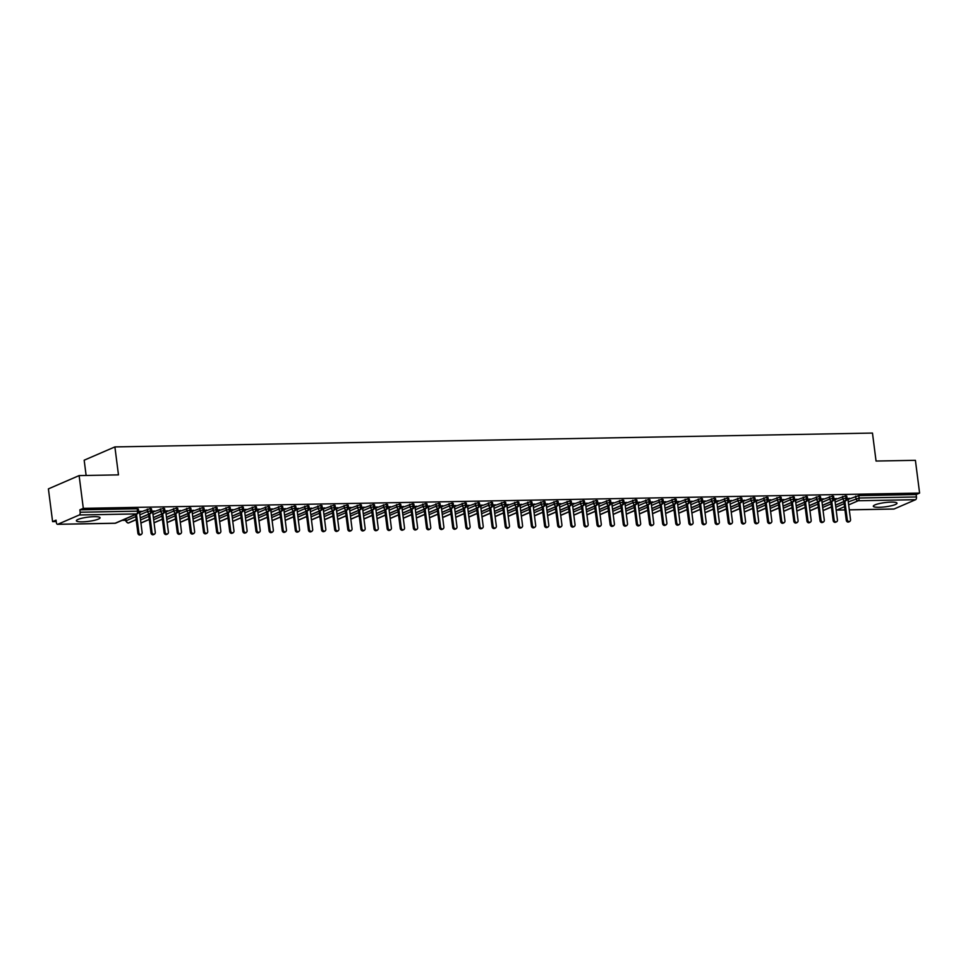 <?xml version="1.0" encoding="UTF-8"?>
<svg xmlns="http://www.w3.org/2000/svg" width="968" height="968" viewBox="0 0 968 968"><rect width="100%" height="100%" fill="white"/><g stroke="black" fill="none" stroke-linecap="round" stroke-linejoin="round"><path stroke-width="1.45" d="M94.211 516.67A11.955 2.13 -7.3 0 1 100.079 517.747A11.955 2.13 -7.3 0 1 94.235 520.361A11.955 2.13 -7.3 0 1 82.232 521.849A11.955 2.13 -7.3 0 1 76.375 520.784A11.955 2.13 -7.3 0 1 82.207 518.158A11.955 2.13 -7.3 0 1 94.211 516.67M891.153 502.114A11.955 2.13 -7.3 0 1 897.009 503.191A11.955 2.13 -7.3 0 1 891.177 505.804A11.955 2.13 -7.3 0 1 879.174 507.305A11.955 2.13 -7.3 0 1 873.305 506.228A11.955 2.13 -7.3 0 1 879.15 503.614A11.955 2.13 -7.3 0 1 891.153 502.114M52.599 521.631L56.047 520.131L56.362 522.526A2.299 1.186 -91 0 0 57.548 524.329A2.299 1.186 -91 0 0 57.802 524.269L79.303 514.976A2.299 1.186 -91 0 0 80.162 512.229L79.86 509.834L83.308 508.345L79.122 475.591L48.4 488.876L52.599 521.631L56.229 521.558M122.089 520.361L125.683 520.288M135.218 520.119L136.21 520.106M148.334 519.876L149.326 519.864M161.45 519.635L162.455 519.622M174.567 519.405L175.571 519.38M187.683 519.163L188.687 519.138M200.799 518.921L201.804 518.909M213.928 518.679L214.92 518.666M227.044 518.437L228.037 518.424M240.161 518.207L241.153 518.183M253.277 517.965L254.281 517.941M266.394 517.723L267.398 517.711M279.51 517.481L280.514 517.469M292.626 517.239L293.631 517.227M305.755 517.009L306.747 516.985M318.871 516.767L319.864 516.743M331.988 516.525L332.992 516.513M345.104 516.283L346.108 516.271M358.221 516.053L359.225 516.029M371.337 515.811L372.341 515.787M384.465 515.569L385.458 515.545M397.582 515.327L398.574 515.315M410.698 515.085L411.69 515.073M423.815 514.855L424.819 514.831M436.931 514.613L437.935 514.589M450.047 514.371L451.052 514.347M463.164 514.129L464.168 514.117M476.292 513.887L477.284 513.875M489.409 513.657L490.401 513.633M502.525 513.415L503.529 513.391M515.641 513.173L516.646 513.149M528.758 512.931L529.762 512.919M541.874 512.689L542.879 512.677M554.991 512.459L555.995 512.435M568.119 512.217L569.111 512.193M581.236 511.975L582.228 511.951M594.352 511.733L595.356 511.721M607.468 511.491L608.473 511.479M620.585 511.261L621.589 511.237M633.701 511.019L634.705 510.995M646.83 510.777L647.822 510.765M659.946 510.535L660.938 510.523M673.062 510.293L674.067 510.281M686.179 510.063L687.183 510.039M699.295 509.821L700.3 509.797M712.412 509.579L713.416 509.567M725.528 509.337L726.532 509.325M738.657 509.095L739.649 509.083M751.773 508.865L752.765 508.841M764.889 508.624L765.894 508.599M778.006 508.381L779.01 508.369M791.122 508.139L792.126 508.127M804.239 507.897L805.243 507.885M817.367 507.668L818.359 507.643M830.484 507.426L831.476 507.401M86.128 475.457L84.168 460.199L114.889 446.913L872.47 433.071L876.052 461.034L915.401 460.32L919.6 493.075L916.139 494.563L858.785 495.616L859.088 498.012L916.454 496.959L916.139 494.563M916.454 496.959A2.299 1.186 89 0 1 915.583 499.706L894.081 508.999A2.299 1.186 89 0 1 893.839 509.059A2.299 1.186 89 0 1 893.597 509.011M83.308 508.345L919.6 493.075M79.122 475.591L118.471 474.877L114.889 446.913M849.263 498.52L847.024 498.326M848.839 499.101L858.785 495.616M79.86 509.834L137.214 508.793L138.339 508.999L138.654 511.382L137.517 511.177L137.214 508.793M140.457 512.036L150.33 508.551L151.468 508.757L151.77 511.152L150.645 510.947L150.33 508.551M140.88 511.455L138.63 511.261M153.573 511.794L163.447 508.309L164.584 508.515L164.887 510.91L163.761 510.705L163.447 508.309M153.997 511.213L151.746 511.019M166.69 511.552L176.575 508.067L177.701 508.273L178.003 510.668L176.878 510.463L176.575 508.067M167.125 510.971L164.875 510.777M179.806 511.31L189.692 507.825L190.817 508.043L191.119 510.426L189.994 510.221L189.692 507.825M180.242 510.741L177.991 510.547M192.934 511.08L202.808 507.595L203.933 507.801L204.236 510.184L203.111 509.979L202.808 507.595M193.358 510.499L191.107 510.305M206.051 510.838L215.924 507.353L217.05 507.559L217.364 509.954L216.227 509.749L215.924 507.353M206.474 510.257L204.224 510.063M219.167 510.596L229.041 507.111L230.166 507.317L230.481 509.712L229.356 509.507L229.041 507.111M219.591 510.015L217.34 509.821M232.284 510.354L242.157 506.869L243.295 507.075L243.597 509.471L242.472 509.265L242.157 506.869M232.707 509.773L230.457 509.579M245.4 510.112L255.286 506.639L256.411 506.845L256.714 509.228L255.588 509.023L255.286 506.639M245.824 509.543L243.585 509.349M258.517 509.882L268.402 506.397L269.527 506.603L269.83 508.986L268.705 508.781L268.402 506.397M258.952 509.301L256.702 509.107M271.633 509.64L281.519 506.155L282.644 506.361L282.946 508.757L281.821 508.551L281.519 506.155M272.068 509.059L269.818 508.865M284.761 509.398L294.635 505.913L295.76 506.119L296.075 508.515L294.938 508.309L294.635 505.913M285.185 508.817L282.934 508.624M297.878 509.156L307.751 505.671L308.877 505.877L309.191 508.273L308.054 508.067L307.751 505.671M298.301 508.575L296.051 508.381M310.994 508.926L320.868 505.441L321.993 505.647L322.308 508.031L321.182 507.825L320.868 505.441M311.418 508.345L309.167 508.152M324.111 508.684L333.984 505.199L335.122 505.405L335.424 507.801L334.299 507.583L333.984 505.199M324.534 508.103L322.284 507.91M337.227 508.442L347.113 504.957L348.238 505.163L348.541 507.559L347.415 507.353L347.113 504.957M337.651 507.861L335.412 507.668M350.343 508.2L360.229 504.715L361.354 504.921L361.657 507.317L360.532 507.111L360.229 504.715M350.779 507.619L348.528 507.426M363.472 507.958L373.346 504.473L374.471 504.679L374.773 507.075L373.648 506.869L373.346 504.473M363.895 507.389L361.645 507.184M376.588 507.728L386.462 504.243L387.587 504.449L387.902 506.833L386.764 506.627L386.462 504.243M377.012 507.147L374.761 506.954M389.705 507.486L399.578 504.001L400.704 504.207L401.018 506.603L399.893 506.385L399.578 504.001M390.128 506.905L387.878 506.712M402.821 507.244L412.695 503.759L413.832 503.965L414.135 506.361L413.009 506.155L412.695 503.759M403.245 506.663L400.994 506.47M415.938 507.002L425.823 503.517L426.949 503.723L427.251 506.119L426.126 505.913L425.823 503.517M416.361 506.421L414.123 506.228M429.054 506.76L438.94 503.275L440.065 503.481L440.367 505.877L439.242 505.671L438.94 503.275M429.489 506.191L427.239 505.986M442.17 506.53L452.056 503.045L453.181 503.251L453.484 505.635L452.358 505.429L452.056 503.045M442.606 505.949L440.355 505.756M455.299 506.288L465.172 502.803L466.298 503.009L466.6 505.405L465.475 505.199L465.172 502.803M455.722 505.707L453.472 505.514M468.415 506.046L478.289 502.561L479.414 502.767L479.729 505.163L478.591 504.957L478.289 502.561M468.839 505.465L466.588 505.272M481.532 505.804L491.405 502.319L492.531 502.525L492.845 504.921L491.72 504.715L491.405 502.319M481.955 505.223L479.704 505.03M494.648 505.562L504.522 502.077L505.659 502.283L505.961 504.679L504.836 504.473L504.522 502.077M495.071 504.994L492.821 504.788M507.764 505.332L517.65 501.847L518.775 502.053L519.078 504.437L517.953 504.231L517.65 501.847M508.188 504.751L505.949 504.558M520.881 505.09L530.766 501.606L531.892 501.811L532.194 504.207L531.069 504.001L530.766 501.606M521.316 504.509L519.066 504.316M534.009 504.848L543.883 501.363L545.008 501.569L545.311 503.965L544.185 503.759L543.883 501.363M534.433 504.267L532.182 504.074M547.126 504.606L556.999 501.121L558.125 501.327L558.439 503.723L557.302 503.517L556.999 501.121M547.549 504.026L545.299 503.832M560.242 504.364L570.116 500.879L571.241 501.085L571.556 503.481L570.43 503.275L570.116 500.879M560.666 503.796L558.415 503.59M573.359 504.134L583.232 500.65L584.37 500.855L584.672 503.239L583.547 503.033L583.232 500.65M573.782 503.554L571.531 503.36M586.475 503.892L596.349 500.408L597.486 500.613L597.788 503.009L596.663 502.803L596.349 500.408M586.898 503.312L584.66 503.118M599.591 503.65L609.477 500.166L610.602 500.371L610.905 502.767L609.779 502.561L609.477 500.166M600.027 503.07L597.776 502.876M612.708 503.408L622.593 499.924L623.719 500.129L624.021 502.525L622.896 502.319L622.593 499.924M613.143 502.828L610.893 502.634M625.836 503.166L635.71 499.682L636.835 499.887L637.138 502.283L636.012 502.077L635.71 499.682M626.26 502.598L624.009 502.392M638.953 502.936L648.826 499.452L649.952 499.657L650.266 502.041L649.129 501.835L648.826 499.452M639.376 502.356L637.125 502.162M652.069 502.694L661.943 499.21L663.068 499.415L663.382 501.811L662.257 501.606L661.943 499.21M652.492 502.114L650.242 501.92M665.185 502.452L675.059 498.968L676.196 499.173L676.499 501.569L675.374 501.363L675.059 498.968M665.609 501.872L663.358 501.678M678.302 502.211L688.188 498.726L689.313 498.931L689.615 501.327L688.49 501.121L688.188 498.726M678.725 501.63L676.487 501.436M691.418 501.969L701.304 498.484L702.429 498.689L702.732 501.085L701.606 500.879L701.304 498.484M691.854 501.4L689.603 501.206M704.547 501.739L714.42 498.254L715.546 498.459L715.848 500.843L714.723 500.637L714.42 498.254M704.97 501.158L702.72 500.964M717.663 501.497L727.537 498.012L728.662 498.217L728.977 500.613L727.839 500.408L727.537 498.012M718.087 500.916L715.836 500.722M730.779 501.255L740.653 497.77L741.778 497.976L742.093 500.371L740.956 500.166L740.653 497.77M731.203 500.674L728.952 500.48M743.896 501.013L753.769 497.528L754.907 497.733L755.209 500.129L754.084 499.924L753.769 497.528M744.319 500.432L742.069 500.238M757.012 500.771L766.886 497.286L768.023 497.504L768.326 499.887L767.2 499.682L766.886 497.286M757.436 500.202L755.185 500.008M770.129 500.541L780.014 497.056L781.14 497.262L781.442 499.645L780.317 499.44L780.014 497.056M770.564 499.96L768.314 499.766M783.245 500.299L793.131 496.814L794.256 497.02L794.559 499.415L793.433 499.21L793.131 496.814M783.681 499.718L781.43 499.524M796.374 500.057L806.247 496.572L807.372 496.778L807.675 499.173L806.55 498.968L806.247 496.572M796.797 499.476L794.546 499.282M809.49 499.815L819.364 496.33L820.489 496.536L820.803 498.931L819.666 498.726L819.364 496.33M809.913 499.234L807.663 499.04M822.606 499.573L832.48 496.088L833.605 496.306L833.92 498.689L832.795 498.484L832.48 496.088M823.03 499.004L820.779 498.81M835.723 499.343L845.596 495.858L846.734 496.064L847.036 498.447L845.911 498.242L845.596 495.858M836.146 498.762L833.896 498.568M835.529 505.102L845.04 500.988A2.299 1.186 -91 0 0 845.911 498.242L842.85 498.774L842.547 496.39M823.042 510.33L823.272 510.342A2.299 1.186 -91 0 0 823.296 510.342A2.299 1.186 -91 0 0 823.538 510.293L831.415 506.881M822.413 505.344L831.923 501.23A2.299 1.186 -91 0 0 832.795 498.484L829.733 499.016L829.431 496.632M809.926 510.572L810.155 510.584A2.299 1.186 -91 0 0 810.18 510.584A2.299 1.186 -91 0 0 810.422 510.523L818.299 507.123M809.284 505.586L818.807 501.472A2.299 1.186 -91 0 0 819.666 498.726L816.617 499.258L816.314 496.862M796.809 510.801L797.039 510.826A2.299 1.186 -91 0 0 797.063 510.826A2.299 1.186 -91 0 0 797.305 510.765L805.182 507.365M796.168 505.828L805.691 501.702A2.299 1.186 -91 0 0 806.55 498.968L803.5 499.5L803.198 497.104M783.693 511.043L783.923 511.068A2.299 1.186 -91 0 0 783.947 511.068A2.299 1.186 -91 0 0 784.189 511.007L792.054 507.607M783.051 506.058L792.574 501.944A2.299 1.186 -91 0 0 793.433 499.21L790.384 499.742L790.07 497.346M770.576 511.286L770.794 511.298A2.299 1.186 -91 0 0 770.818 511.298A2.299 1.186 -91 0 0 771.072 511.249L778.938 507.837M769.935 506.3L779.458 502.186A2.299 1.186 -91 0 0 780.317 499.44L777.268 499.972L776.953 497.588M757.46 511.527L757.678 511.54A2.299 1.186 -91 0 0 757.702 511.54A2.299 1.186 -91 0 0 757.956 511.491L765.821 508.079M756.819 506.542L766.329 502.428A2.299 1.186 -91 0 0 767.2 499.682L764.139 500.214L763.837 497.83M744.332 511.769L744.561 511.782A2.299 1.186 -91 0 0 744.586 511.782A2.299 1.186 -91 0 0 744.828 511.721L752.705 508.321M743.702 506.784L753.213 502.67A2.299 1.186 -91 0 0 754.084 499.924L751.023 500.456L750.72 498.06M731.215 511.999L731.445 512.024A2.299 1.186 -91 0 0 731.469 512.024A2.299 1.186 -91 0 0 731.711 511.963L739.588 508.563M730.586 507.026L740.096 502.9A2.299 1.186 -91 0 0 740.956 500.166L737.906 500.698L737.604 498.302M718.099 512.241L718.329 512.254A2.299 1.186 -91 0 0 718.353 512.266A2.299 1.186 -91 0 0 718.595 512.205L726.472 508.805M717.457 507.256L726.98 503.142A2.299 1.186 -91 0 0 727.839 500.408L724.79 500.94L724.487 498.544M704.982 512.483L705.212 512.495A2.299 1.186 -91 0 0 705.236 512.495A2.299 1.186 -91 0 0 705.478 512.447L713.343 509.035M704.341 507.498L713.864 503.384A2.299 1.186 -91 0 0 714.723 500.637L711.674 501.17L711.371 498.786M691.866 512.725L692.084 512.737A2.299 1.186 -91 0 0 692.108 512.737A2.299 1.186 -91 0 0 692.362 512.689L700.227 509.277M691.225 507.74L700.747 503.626A2.299 1.186 -91 0 0 701.606 500.879L698.557 501.412L698.243 499.016M678.75 512.967L678.967 512.979A2.299 1.186 -91 0 0 678.991 512.979A2.299 1.186 -91 0 0 679.246 512.919L687.111 509.519M678.108 507.982L687.619 503.868A2.299 1.186 -91 0 0 688.49 501.121L685.441 501.654L685.126 499.258M665.633 513.197L665.851 513.221A2.299 1.186 -91 0 0 665.875 513.221A2.299 1.186 -91 0 0 666.117 513.161L673.994 509.761M664.992 508.224L674.502 504.098A2.299 1.186 -91 0 0 675.374 501.363L672.312 501.896L672.01 499.5M652.505 513.439L652.735 513.451A2.299 1.186 -91 0 0 652.759 513.451A2.299 1.186 -91 0 0 653.001 513.403L660.878 510.003M651.875 508.454L661.386 504.34A2.299 1.186 -91 0 0 662.257 501.606L659.196 502.138L658.893 499.742M639.388 513.681L639.618 513.693A2.299 1.186 -91 0 0 639.642 513.693A2.299 1.186 -91 0 0 639.884 513.645L647.761 510.233M638.747 508.696L648.27 504.582A2.299 1.186 -91 0 0 649.129 501.835L646.08 502.368L645.777 499.984M626.272 513.923L626.502 513.935A2.299 1.186 -91 0 0 626.526 513.935A2.299 1.186 -91 0 0 626.768 513.887L634.645 510.475M625.63 508.938L635.153 504.824A2.299 1.186 -91 0 0 636.012 502.077L632.963 502.61L632.661 500.214M613.155 514.165L613.385 514.177A2.299 1.186 -91 0 0 613.409 514.177A2.299 1.186 -91 0 0 613.651 514.117L621.516 510.717M612.514 509.18L622.037 505.066A2.299 1.186 -91 0 0 622.896 502.319L619.847 502.852L619.532 500.456M600.039 514.395L600.257 514.419A2.299 1.186 -91 0 0 600.281 514.419A2.299 1.186 -91 0 0 600.535 514.359L608.4 510.959M599.398 509.422L608.92 505.296A2.299 1.186 -91 0 0 609.779 502.561L606.73 503.094L606.416 500.698M586.923 514.637L587.14 514.649A2.299 1.186 -91 0 0 587.165 514.649A2.299 1.186 -91 0 0 587.419 514.601L595.284 511.201M586.281 509.652L595.792 505.538A2.299 1.186 -91 0 0 596.663 502.803L593.602 503.336L593.299 500.94M573.794 514.879L574.024 514.891A2.299 1.186 -91 0 0 574.048 514.891A2.299 1.186 -91 0 0 574.29 514.843L582.167 511.431M573.165 509.894L582.675 505.78A2.299 1.186 -91 0 0 583.547 503.033L580.485 503.566L580.183 501.182M560.678 515.121L560.908 515.133A2.299 1.186 -91 0 0 560.932 515.133A2.299 1.186 -91 0 0 561.174 515.085L569.051 511.673M560.048 510.136L569.559 506.022A2.299 1.186 -91 0 0 570.43 503.275L567.369 503.808L567.066 501.412M547.561 515.363L547.791 515.375A2.299 1.186 -91 0 0 547.815 515.375A2.299 1.186 -91 0 0 548.057 515.315L555.934 511.915M546.92 510.378L556.443 506.264A2.299 1.186 -91 0 0 557.302 503.517L554.253 504.05L553.95 501.654M534.445 515.593L534.675 515.617A2.299 1.186 -91 0 0 534.699 515.617A2.299 1.186 -91 0 0 534.941 515.557L542.806 512.157M533.804 510.62L543.326 506.494A2.299 1.186 -91 0 0 544.185 503.759L541.136 504.292L540.834 501.896M521.328 515.835L521.558 515.847A2.299 1.186 -91 0 0 521.571 515.847A2.299 1.186 -91 0 0 521.825 515.799L529.69 512.399M520.687 510.85L530.21 506.736A2.299 1.186 -91 0 0 531.069 504.001L528.02 504.534L527.705 502.138M508.212 516.077L508.43 516.089A2.299 1.186 -91 0 0 508.454 516.089A2.299 1.186 -91 0 0 508.708 516.041L516.573 512.629M507.571 511.092L517.081 506.978A2.299 1.186 -91 0 0 517.953 504.231L514.903 504.764L514.589 502.38M495.096 516.319L495.314 516.331A2.299 1.186 -91 0 0 495.338 516.331A2.299 1.186 -91 0 0 495.58 516.283L503.457 512.871M494.454 511.334L503.965 507.22A2.299 1.186 -91 0 0 504.836 504.473L501.775 505.006L501.472 502.61M481.967 516.561L482.197 516.573A2.299 1.186 -91 0 0 482.221 516.573A2.299 1.186 -91 0 0 482.463 516.513L490.34 513.113M481.338 511.576L490.849 507.45A2.299 1.186 -91 0 0 491.72 504.715L488.659 505.248L488.356 502.852M468.851 516.791L469.081 516.815A2.299 1.186 -91 0 0 469.105 516.815A2.299 1.186 -91 0 0 469.347 516.755L477.224 513.355M468.209 511.806L477.732 507.692A2.299 1.186 -91 0 0 478.591 504.957L475.542 505.49L475.24 503.094M455.734 517.033L455.964 517.045A2.299 1.186 -91 0 0 455.988 517.045A2.299 1.186 -91 0 0 456.231 516.997L464.108 513.597M455.093 512.048L464.616 507.934A2.299 1.186 -91 0 0 465.475 505.199L462.426 505.732L462.123 503.336M442.618 517.275L442.848 517.287A2.299 1.186 -91 0 0 442.872 517.287A2.299 1.186 -91 0 0 443.114 517.239L450.979 513.827M441.977 512.29L451.499 508.176A2.299 1.186 -91 0 0 452.358 505.429L449.309 505.961L448.995 503.578M429.502 517.517L429.719 517.529A2.299 1.186 -91 0 0 429.744 517.529A2.299 1.186 -91 0 0 429.998 517.469L437.863 514.068M428.86 512.532L438.383 508.418A2.299 1.186 -91 0 0 439.242 505.671L436.193 506.204L435.878 503.808M416.385 517.747L416.603 517.771A2.299 1.186 -91 0 0 416.627 517.771A2.299 1.186 -91 0 0 416.881 517.711L424.746 514.311M415.744 512.774L425.254 508.648A2.299 1.186 -91 0 0 426.126 505.913L423.076 506.445L422.762 504.05M403.257 517.989L403.487 518.013A2.299 1.186 -91 0 0 403.511 518.013A2.299 1.186 -91 0 0 403.753 517.953L411.63 514.553M402.627 513.004L412.138 508.89A2.299 1.186 -91 0 0 413.009 506.155L409.948 506.688L409.646 504.292M390.14 518.231L390.37 518.243A2.299 1.186 -91 0 0 390.394 518.243A2.299 1.186 -91 0 0 390.636 518.195L398.514 514.782M389.511 513.246L399.022 509.132A2.299 1.186 -91 0 0 399.893 506.385L396.832 506.929L396.529 504.534M377.024 518.473L377.254 518.485A2.299 1.186 -91 0 0 377.278 518.485A2.299 1.186 -91 0 0 377.52 518.437L385.397 515.024M376.383 513.488L385.905 509.374A2.299 1.186 -91 0 0 386.764 506.627L383.715 507.159L383.413 504.776M363.907 518.715L364.137 518.727A2.299 1.186 -91 0 0 364.162 518.727A2.299 1.186 -91 0 0 364.404 518.666L372.269 515.266M363.266 513.73L372.789 509.616A2.299 1.186 -91 0 0 373.648 506.869L370.599 507.401L370.296 505.006M350.791 518.945L351.021 518.969A2.299 1.186 -91 0 0 351.045 518.969A2.299 1.186 -91 0 0 351.287 518.909L359.152 515.508M350.15 513.972L359.673 509.846A2.299 1.186 -91 0 0 360.532 507.111L357.482 507.643L357.168 505.248M337.675 519.187L337.892 519.211A2.299 1.186 -91 0 0 337.917 519.211A2.299 1.186 -91 0 0 338.171 519.15L346.036 515.75M337.033 514.202L346.544 510.088A2.299 1.186 -91 0 0 347.415 507.353L344.366 507.885L344.051 505.49M324.558 519.429L324.776 519.441A2.299 1.186 -91 0 0 324.8 519.441A2.299 1.186 -91 0 0 325.042 519.393L332.919 515.98M323.917 514.444L333.428 510.33A2.299 1.186 -91 0 0 334.299 507.583L331.238 508.127L330.935 505.732M311.43 519.671L311.66 519.683A2.299 1.186 -91 0 0 311.684 519.683A2.299 1.186 -91 0 0 311.926 519.635L319.803 516.222M310.801 514.686L320.311 510.572A2.299 1.186 -91 0 0 321.182 507.825L318.121 508.357L317.819 505.974M298.313 519.913L298.543 519.925A2.299 1.186 -91 0 0 298.567 519.925A2.299 1.186 -91 0 0 298.809 519.864L306.687 516.464M297.672 514.928L307.195 510.814A2.299 1.186 -91 0 0 308.054 508.067L305.005 508.599L304.702 506.204M285.197 520.143L285.427 520.167A2.299 1.186 -91 0 0 285.451 520.167A2.299 1.186 -91 0 0 285.693 520.106L293.57 516.706M284.556 515.17L294.078 511.043A2.299 1.186 -91 0 0 294.938 508.309L291.888 508.841L291.586 506.445M272.081 520.385L272.31 520.409A2.299 1.186 -91 0 0 272.335 520.409A2.299 1.186 -91 0 0 272.577 520.348L280.442 516.948M271.439 515.399L280.962 511.286A2.299 1.186 -91 0 0 281.821 508.551L278.772 509.083L278.457 506.688M258.964 520.627L259.182 520.639A2.299 1.186 -91 0 0 259.206 520.639A2.299 1.186 -91 0 0 259.46 520.59L267.325 517.178M258.323 515.641L267.846 511.527A2.299 1.186 -91 0 0 268.705 508.781L265.656 509.313L265.341 506.929M245.848 520.869L246.066 520.881A2.299 1.186 -91 0 0 246.09 520.881A2.299 1.186 -91 0 0 246.344 520.832L254.209 517.42M245.207 515.884L254.717 511.769A2.299 1.186 -91 0 0 255.588 509.023L252.539 509.555L252.224 507.171M232.719 521.111L232.949 521.123A2.299 1.186 -91 0 0 232.973 521.123A2.299 1.186 -91 0 0 233.215 521.062L241.093 517.662M232.09 516.125L241.601 512.011A2.299 1.186 -91 0 0 242.472 509.265L239.411 509.797L239.108 507.401M219.603 521.341L219.833 521.365A2.299 1.186 -91 0 0 219.857 521.365A2.299 1.186 -91 0 0 220.099 521.304L227.976 517.904M218.974 516.367L228.484 512.241A2.299 1.186 -91 0 0 229.356 509.507L226.294 510.039L225.992 507.643M206.487 521.583L206.716 521.607A2.299 1.186 -91 0 0 206.741 521.607A2.299 1.186 -91 0 0 206.983 521.546L214.86 518.146M205.845 516.597L215.368 512.483A2.299 1.186 -91 0 0 216.227 509.749L213.178 510.281L212.875 507.885M193.37 521.825L193.6 521.837A2.299 1.186 -91 0 0 193.624 521.837A2.299 1.186 -91 0 0 193.866 521.788L201.743 518.376M192.729 516.839L202.251 512.725A2.299 1.186 -91 0 0 203.111 509.979L200.061 510.511L199.759 508.127M180.254 522.067L180.484 522.079A2.299 1.186 -91 0 0 180.508 522.079A2.299 1.186 -91 0 0 180.75 522.03L188.615 518.618M179.612 517.081L189.135 512.967A2.299 1.186 -91 0 0 189.994 510.221L186.945 510.753L186.63 508.369M167.137 522.309L167.355 522.321A2.299 1.186 -91 0 0 167.379 522.321A2.299 1.186 -91 0 0 167.633 522.26L175.498 518.86M166.496 517.323L176.019 513.209A2.299 1.186 -91 0 0 176.878 510.463L173.829 510.995L173.514 508.599M154.021 522.538L154.239 522.563A2.299 1.186 -91 0 0 154.263 522.563A2.299 1.186 -91 0 0 154.517 522.502L162.382 519.102M153.38 517.565L162.89 513.439A2.299 1.186 -91 0 0 163.761 510.705L160.7 511.237L160.398 508.841M140.892 522.78L141.122 522.805A2.299 1.186 -91 0 0 141.147 522.805A2.299 1.186 -91 0 0 141.388 522.744L149.266 519.344M140.263 517.795L149.774 513.681A2.299 1.186 -91 0 0 150.645 510.947L147.584 511.479L147.281 509.083M125.501 518.884L125.767 521.026L128.006 523.035A2.299 1.186 -91 0 0 128.03 523.035A2.299 1.186 -91 0 0 128.272 522.986L136.149 519.574M849.674 521.558L848.67 521.994A1.912 1.609 -113.4 0 1 846.274 520.264L847.278 519.828A1.912 1.609 66.6 0 0 850.557 519.768L848.041 500.178L849.444 498.278M846.274 520.264L843.89 501.63M847.278 519.828L844.882 501.194M836.558 521.8L835.553 522.236A1.912 1.609 -113.4 0 1 833.158 520.506L834.15 520.07A1.912 1.609 66.6 0 0 837.441 520.01L834.924 500.42L836.328 498.52M833.158 520.506L830.774 501.86M834.15 520.07L831.766 501.436M823.441 522.042L822.437 522.466A1.912 1.609 -113.4 0 1 820.041 520.748L821.033 520.312A1.912 1.609 66.6 0 0 824.312 520.252L821.808 500.662L823.211 498.762M820.041 520.748L817.658 502.102M821.033 520.312L818.65 501.666M810.325 522.272L809.321 522.708A1.912 1.609 -113.4 0 1 806.925 520.978L807.917 520.554A1.912 1.609 66.6 0 0 811.196 520.494L808.691 500.904L810.095 499.004M806.925 520.978L804.529 502.344M807.917 520.554L805.533 501.908M797.196 522.514L796.204 522.95A1.912 1.609 -113.4 0 1 793.808 521.22L794.801 520.784A1.912 1.609 66.6 0 0 798.08 520.724L795.575 501.134L796.966 499.234M793.808 521.22L791.413 502.586M794.801 520.784L792.417 502.15M784.08 522.756L783.088 523.192A1.912 1.609 -113.4 0 1 780.68 521.462L781.684 521.026A1.912 1.609 66.6 0 0 784.963 520.966L782.459 501.376L783.85 499.476M780.68 521.462L778.296 502.828M781.684 521.026L779.3 502.392M770.964 522.998L769.971 523.434A1.912 1.609 -113.4 0 1 767.563 521.704L768.568 521.268A1.912 1.609 66.6 0 0 771.847 521.207L769.33 501.618L770.734 499.718M767.563 521.704L765.18 503.058M768.568 521.268L766.172 502.634M757.847 523.24L756.843 523.664A1.912 1.609 -113.4 0 1 754.447 521.946L755.451 521.51A1.912 1.609 66.6 0 0 758.73 521.449L756.214 501.86L757.617 499.96M754.447 521.946L752.063 503.299M755.451 521.51L753.056 502.864M744.731 523.47L743.726 523.906A1.912 1.609 -113.4 0 1 741.331 522.175L742.323 521.752A1.912 1.609 66.6 0 0 745.602 521.691L743.097 502.102L744.501 500.202M741.331 522.175L738.947 503.541M742.323 521.752L739.939 503.106M731.614 523.712L730.61 524.148A1.912 1.609 -113.4 0 1 728.214 522.418L729.207 521.982A1.912 1.609 66.6 0 0 732.486 521.921L729.981 502.331L731.385 500.432M728.214 522.418L725.818 503.784M729.207 521.982L726.823 503.348M718.486 523.954L717.494 524.39A1.912 1.609 -113.4 0 1 715.098 522.659L716.09 522.224A1.912 1.609 66.6 0 0 719.369 522.163L716.865 502.574L718.256 500.674M715.098 522.659L712.702 504.026M716.09 522.224L713.706 503.59M705.37 524.196L704.377 524.62A1.912 1.609 -113.4 0 1 701.969 522.901L702.974 522.466A1.912 1.609 66.6 0 0 706.253 522.405L703.748 502.815L705.14 500.916M701.969 522.901L699.586 504.255M702.974 522.466L700.59 503.832M692.253 524.438L691.261 524.862A1.912 1.609 -113.4 0 1 688.853 523.131L689.857 522.708A1.912 1.609 66.6 0 0 693.136 522.647L690.62 503.058L692.023 501.158M688.853 523.131L686.469 504.497M689.857 522.708L687.462 504.062M679.137 524.668L678.144 525.104A1.912 1.609 -113.4 0 1 675.737 523.373L676.741 522.95A1.912 1.609 66.6 0 0 680.02 522.889L677.503 503.299L678.907 501.4M675.737 523.373L673.353 504.739M676.741 522.95L674.345 504.304M666.02 524.91L665.016 525.346A1.912 1.609 -113.4 0 1 662.62 523.615L663.625 523.18A1.912 1.609 66.6 0 0 666.904 523.119L664.387 503.529L665.79 501.63M662.62 523.615L660.236 504.981M663.625 523.18L661.229 504.546M652.904 525.152L651.9 525.588A1.912 1.609 -113.4 0 1 649.504 523.857L650.496 523.422A1.912 1.609 66.6 0 0 653.775 523.361L651.27 503.771L652.674 501.872M649.504 523.857L647.12 505.223M650.496 523.422L648.112 504.788M639.788 525.394L638.783 525.818A1.912 1.609 -113.4 0 1 636.387 524.099L637.38 523.664A1.912 1.609 66.6 0 0 640.659 523.603L638.154 504.013L639.558 502.114M636.387 524.099L633.992 505.453M637.38 523.664L634.996 505.03M626.659 525.636L625.667 526.06A1.912 1.609 -113.4 0 1 623.271 524.329L624.263 523.906A1.912 1.609 66.6 0 0 627.542 523.845L625.038 504.255L626.429 502.356M623.271 524.329L620.875 505.695M624.263 523.906L621.88 505.26M613.543 525.866L612.55 526.302A1.912 1.609 -113.4 0 1 610.142 524.571L611.147 524.148A1.912 1.609 66.6 0 0 614.426 524.087L611.921 504.497L613.313 502.598M610.142 524.571L607.759 505.937M611.147 524.148L608.763 505.502M600.426 526.108L599.434 526.544A1.912 1.609 -113.4 0 1 597.026 524.813L598.03 524.378A1.912 1.609 66.6 0 0 601.309 524.317L598.793 504.727L600.196 502.828M597.026 524.813L594.642 506.179M598.03 524.378L595.635 505.744M587.31 526.35L586.306 526.786A1.912 1.609 -113.4 0 1 583.91 525.055L584.914 524.62A1.912 1.609 66.6 0 0 588.193 524.559L585.676 504.969L587.08 503.07M583.91 525.055L581.526 506.409M584.914 524.62L582.518 505.986M574.193 526.592L573.189 527.015A1.912 1.609 -113.4 0 1 570.793 525.297L571.785 524.862A1.912 1.609 66.6 0 0 575.065 524.801L572.56 505.211L573.964 503.312M570.793 525.297L568.41 506.651M571.785 524.862L569.402 506.228M561.077 526.834L560.073 527.257A1.912 1.609 -113.4 0 1 557.677 525.527L558.669 525.104A1.912 1.609 66.6 0 0 561.948 525.043L559.443 505.453L560.847 503.554M557.677 525.527L555.281 506.893M558.669 525.104L556.285 506.458M547.961 527.064L546.956 527.5A1.912 1.609 -113.4 0 1 544.561 525.769L545.553 525.346A1.912 1.609 66.6 0 0 548.832 525.285L546.327 505.695L547.731 503.796M544.561 525.769L542.165 507.135M545.553 525.346L543.169 506.7M534.832 527.306L533.84 527.741A1.912 1.609 -113.4 0 1 531.432 526.011L532.436 525.576A1.912 1.609 66.6 0 0 535.715 525.515L533.211 505.925L534.602 504.026M531.432 526.011L529.048 507.377M532.436 525.576L530.053 506.942M521.716 527.548L520.724 527.984A1.912 1.609 -113.4 0 1 518.316 526.253L519.32 525.818A1.912 1.609 66.6 0 0 522.599 525.757L520.082 506.167L521.486 504.267M518.316 526.253L515.932 507.607M519.32 525.818L516.936 507.184M508.599 527.79L507.607 528.213A1.912 1.609 -113.4 0 1 505.199 526.495L506.204 526.06A1.912 1.609 66.6 0 0 509.483 525.999L506.966 506.409L508.369 504.509M505.199 526.495L502.815 507.849M506.204 526.06L503.808 507.426M495.483 528.032L494.479 528.455A1.912 1.609 -113.4 0 1 492.083 526.725L493.087 526.302A1.912 1.609 66.6 0 0 496.366 526.241L493.849 506.651L495.253 504.751M492.083 526.725L489.699 508.091M493.087 526.302L490.691 507.656M482.366 528.262L481.362 528.697A1.912 1.609 -113.4 0 1 478.966 526.967L479.959 526.544A1.912 1.609 66.6 0 0 483.238 526.483L480.733 506.893L482.137 504.994M478.966 526.967L476.583 508.333M479.959 526.544L477.575 507.897M469.25 528.504L468.246 528.939A1.912 1.609 -113.4 0 1 465.85 527.209L466.842 526.774A1.912 1.609 66.6 0 0 470.121 526.713L467.617 507.123L469.02 505.223M465.85 527.209L463.454 508.575M466.842 526.774L464.459 508.139M456.122 528.746L455.129 529.181A1.912 1.609 -113.4 0 1 452.734 527.451L453.726 527.015A1.912 1.609 66.6 0 0 457.005 526.955L454.5 507.365L455.892 505.465M452.734 527.451L450.338 508.805M453.726 527.015L451.342 508.381M443.005 528.988L442.013 529.411A1.912 1.609 -113.4 0 1 439.605 527.693L440.609 527.257A1.912 1.609 66.6 0 0 443.889 527.197L441.384 507.607L442.775 505.707M439.605 527.693L437.221 509.047M440.609 527.257L438.226 508.624M429.889 529.23L428.897 529.653A1.912 1.609 -113.4 0 1 426.489 527.923L427.493 527.5A1.912 1.609 66.6 0 0 430.772 527.439L428.255 507.849L429.659 505.949M426.489 527.923L424.105 509.289M427.493 527.5L425.097 508.853M416.772 529.46L415.768 529.895A1.912 1.609 -113.4 0 1 413.372 528.165L414.377 527.741A1.912 1.609 66.6 0 0 417.656 527.681L415.139 508.091L416.542 506.191M413.372 528.165L410.989 509.531M414.377 527.741L411.981 509.095M403.656 529.702L402.652 530.137A1.912 1.609 -113.4 0 1 400.256 528.407L401.248 527.971A1.912 1.609 66.6 0 0 404.539 527.911L402.022 508.321L403.426 506.421M400.256 528.407L397.872 509.773M401.248 527.971L398.864 509.337M390.54 529.944L389.535 530.379A1.912 1.609 -113.4 0 1 387.139 528.649L388.132 528.213A1.912 1.609 66.6 0 0 391.411 528.153L388.906 508.563L390.31 506.663M387.139 528.649L384.744 510.003M388.132 528.213L385.748 509.579M377.423 530.186L376.419 530.609A1.912 1.609 -113.4 0 1 374.023 528.891L375.015 528.455A1.912 1.609 66.6 0 0 378.294 528.395L375.79 508.805L377.193 506.905M374.023 528.891L371.627 510.245M375.015 528.455L372.632 509.821M364.295 530.416L363.303 530.851A1.912 1.609 -113.4 0 1 360.907 529.121L361.899 528.697A1.912 1.609 66.6 0 0 365.178 528.637L362.673 509.047L364.065 507.147M360.907 529.121L358.511 510.487M361.899 528.697L359.515 510.051M351.178 530.658L350.186 531.093A1.912 1.609 -113.4 0 1 347.778 529.363L348.782 528.927A1.912 1.609 66.6 0 0 352.062 528.879L349.557 509.277L350.948 507.389M347.778 529.363L345.394 510.729M348.782 528.927L346.399 510.293M338.062 530.9L337.07 531.335A1.912 1.609 -113.4 0 1 334.662 529.605L335.666 529.169A1.912 1.609 66.6 0 0 338.945 529.109L336.428 509.519L337.832 507.619M334.662 529.605L332.278 510.971M335.666 529.169L333.27 510.535M324.945 531.142L323.941 531.577A1.912 1.609 -113.4 0 1 321.545 529.847L322.55 529.411A1.912 1.609 66.6 0 0 325.829 529.351L323.312 509.761L324.716 507.861M321.545 529.847L319.162 511.201M322.55 529.411L320.154 510.777M311.829 531.384L310.825 531.807A1.912 1.609 -113.4 0 1 308.429 530.089L309.421 529.653A1.912 1.609 66.6 0 0 312.7 529.593L310.196 510.003L311.599 508.103M308.429 530.089L306.045 511.443M309.421 529.653L307.037 511.019M298.713 531.614L297.708 532.049A1.912 1.609 -113.4 0 1 295.313 530.319L296.305 529.895A1.912 1.609 66.6 0 0 299.584 529.835L297.079 510.245L298.483 508.345M295.313 530.319L292.917 511.685M296.305 529.895L293.921 511.249M285.584 531.856L284.592 532.291A1.912 1.609 -113.4 0 1 282.196 530.561L283.188 530.125A1.912 1.609 66.6 0 0 286.467 530.077L283.963 510.475L285.354 508.587M282.196 530.561L279.8 511.927M283.188 530.125L280.805 511.491M272.468 532.097L271.476 532.533A1.912 1.609 -113.4 0 1 269.068 530.803L270.072 530.367A1.912 1.609 66.6 0 0 273.351 530.307L270.846 510.717L272.238 508.817M269.068 530.803L266.684 512.169M270.072 530.367L267.688 511.733M259.351 532.339L258.359 532.775A1.912 1.609 -113.4 0 1 255.951 531.045L256.956 530.609A1.912 1.609 66.6 0 0 260.235 530.549L257.718 510.959L259.122 509.059M255.951 531.045L253.568 512.399M256.956 530.609L254.56 511.975M246.235 532.582L245.243 533.005A1.912 1.609 -113.4 0 1 242.835 531.287L243.839 530.851A1.912 1.609 66.6 0 0 247.118 530.791L244.601 511.201L246.005 509.301M242.835 531.287L240.451 512.641M243.839 530.851L241.443 512.205M233.119 532.811L232.114 533.247A1.912 1.609 -113.4 0 1 229.718 531.517L230.723 531.093A1.912 1.609 66.6 0 0 234.002 531.033L231.485 511.443L232.889 509.543M229.718 531.517L227.335 512.883M230.723 531.093L228.327 512.447M220.002 533.053L218.998 533.489A1.912 1.609 -113.4 0 1 216.602 531.759L217.594 531.323A1.912 1.609 66.6 0 0 220.873 531.263L218.369 511.673L219.772 509.773M216.602 531.759L214.218 513.125M217.594 531.323L215.211 512.689M206.886 533.295L205.881 533.731A1.912 1.609 -113.4 0 1 203.486 532.001L204.478 531.565A1.912 1.609 66.6 0 0 207.757 531.505L205.252 511.915L206.656 510.015M203.486 532.001L201.09 513.367M204.478 531.565L202.094 512.931M193.757 533.537L192.765 533.973A1.912 1.609 -113.4 0 1 190.369 532.243L191.362 531.807A1.912 1.609 66.6 0 0 194.641 531.747L192.136 512.157L193.527 510.257M190.369 532.243L187.974 513.597M191.362 531.807L188.978 513.173M180.641 533.779L179.649 534.203A1.912 1.609 -113.4 0 1 177.241 532.485L178.245 532.049A1.912 1.609 66.6 0 0 181.524 531.989L179.019 512.399L180.411 510.499M177.241 532.485L174.857 513.839M178.245 532.049L175.861 513.403M167.524 534.009L166.532 534.445A1.912 1.609 -113.4 0 1 164.124 532.715L165.129 532.291A1.912 1.609 66.6 0 0 168.408 532.231L165.891 512.641L167.295 510.741M164.124 532.715L161.741 514.081M165.129 532.291L162.733 513.645M154.408 534.251L153.404 534.687A1.912 1.609 -113.4 0 1 151.008 532.957L152.012 532.521A1.912 1.609 66.6 0 0 155.291 532.461L152.775 512.871L154.178 510.971M151.008 532.957L148.624 514.323M152.012 532.521L149.617 513.887M141.292 534.493L140.287 534.929A1.912 1.609 -113.4 0 1 137.892 533.199L138.884 532.763A1.912 1.609 66.6 0 0 142.163 532.702L139.658 513.113L141.062 511.213M137.892 533.199L135.508 514.565M138.884 532.763L136.5 514.129M915.583 499.706L858.229 500.746L848.646 504.897M844.532 506.675L836.727 510.051L844.943 509.894M849.275 509.821L894.081 508.999M848.258 501.872L859.088 498.012A2.299 1.186 89 0 1 858.229 500.746A2.299 1.924 -113.4 0 1 855.966 498.544L855.664 496.148M57.802 524.269L115.156 523.228L136.657 513.923L79.303 514.976M80.162 512.229L137.517 511.177A2.299 1.186 -91 0 1 136.657 513.923A2.299 1.924 -113.4 0 0 137.287 513.79A2.299 2.299 0 0 0 138.654 511.382M114.66 523.228A2.299 1.186 -91 0 0 114.914 523.277A2.299 1.186 -91 0 0 115.156 523.228A2.299 1.924 -113.4 0 0 115.785 523.095L137.287 513.79M835.808 507.268L844.144 503.65M847.036 498.447A2.299 2.299 0 0 1 845.669 500.855A2.299 1.924 -113.4 0 1 842.85 498.786L835.142 502.114M831.427 507.014L824.167 510.16A2.299 1.924 -113.4 0 1 823.03 510.209M822.679 507.51L831.028 503.892M809.563 507.74L817.912 504.134M822.026 502.356L829.733 499.016A2.299 1.924 -113.4 0 0 832.553 501.097A2.299 2.299 0 0 0 833.92 498.689M796.446 507.982L804.795 504.376M808.909 502.598L816.617 499.258A2.299 1.924 -113.4 0 0 819.436 501.339A2.299 2.299 0 0 0 820.803 498.931M783.33 508.224L791.679 504.618M795.793 502.84L803.5 499.5A2.299 1.924 -113.4 0 0 806.308 501.569A2.299 2.299 0 0 0 807.675 499.173M770.213 508.466L778.562 504.848M782.664 503.07L790.384 499.742A2.299 1.924 -113.4 0 0 793.191 501.811A2.299 2.299 0 0 0 794.559 499.415M757.097 508.708L765.434 505.09M769.548 503.312L777.268 499.984A2.299 1.924 -113.4 0 0 780.075 502.053A2.299 2.299 0 0 0 781.442 499.645M743.981 508.938L752.317 505.332M756.431 503.554L764.139 500.214A2.299 1.924 -113.4 0 0 766.958 502.295A2.299 2.299 0 0 0 768.326 499.887M730.852 509.18L739.201 505.574M743.315 503.796L751.023 500.456A2.299 1.924 -113.4 0 0 753.842 502.537A2.299 2.299 0 0 0 755.209 500.129M717.736 509.422L726.085 505.816M730.199 504.038L737.906 500.698A2.299 1.924 -113.4 0 0 740.726 502.767A2.299 2.299 0 0 0 742.093 500.371M704.619 509.664L712.968 506.046M717.082 504.267L724.79 500.94A2.299 1.924 -113.4 0 0 727.609 503.009A2.299 2.299 0 0 0 728.977 500.613M691.503 509.906L699.852 506.288M703.966 504.509L711.674 501.182A2.299 1.924 -113.4 0 0 714.481 503.251A2.299 2.299 0 0 0 715.848 500.843M678.386 510.136L686.735 506.53M690.837 504.751L698.557 501.412A2.299 1.924 -113.4 0 0 701.364 503.493A2.299 2.299 0 0 0 702.732 501.085M665.27 510.378L673.607 506.772M677.721 504.994L685.441 501.654A2.299 1.924 -113.4 0 0 688.248 503.723A2.299 2.299 0 0 0 689.615 501.327M652.142 510.62L660.491 507.014M664.605 505.236L672.312 501.896A2.299 1.924 -113.4 0 0 675.132 503.965A2.299 2.299 0 0 0 676.499 501.569M639.025 510.862L647.374 507.244M651.488 505.465L659.196 502.138A2.299 1.924 -113.4 0 0 662.015 504.207A2.299 2.299 0 0 0 663.382 501.811M625.909 511.104L634.258 507.486M638.372 505.707L646.08 502.38A2.299 1.924 -113.4 0 0 648.899 504.449A2.299 2.299 0 0 0 650.266 502.041M612.792 511.334L621.141 507.728M625.255 505.949L632.963 502.61A2.299 1.924 -113.4 0 0 635.77 504.691A2.299 2.299 0 0 0 637.138 502.283M599.676 511.576L608.025 507.97M612.139 506.191L619.847 502.852A2.299 1.924 -113.4 0 0 622.654 504.921A2.299 2.299 0 0 0 624.021 502.525M586.56 511.818L594.896 508.212M599.01 506.433L606.73 503.094A2.299 1.924 -113.4 0 0 609.538 505.163A2.299 2.299 0 0 0 610.905 502.767M573.443 512.06L581.78 508.442M585.894 506.663L593.602 503.336A2.299 1.924 -113.4 0 0 596.421 505.405A2.299 2.299 0 0 0 597.788 503.009M560.315 512.29L568.664 508.684M572.778 506.905L580.485 503.566M547.198 512.532L555.547 508.926M559.661 507.147L567.369 503.808A2.299 1.924 -113.4 0 0 570.188 505.889A2.299 2.299 0 0 0 571.556 503.481M534.082 512.774L542.431 509.168M546.545 507.389L554.253 504.05A2.299 1.924 -113.4 0 0 557.072 506.119A2.299 2.299 0 0 0 558.439 503.723M520.966 513.016L529.314 509.41M533.428 507.631L541.136 504.292A2.299 1.924 -113.4 0 0 543.943 506.361A2.299 2.299 0 0 0 545.311 503.965M507.849 513.258L516.198 509.64M520.3 507.861L528.02 504.534A2.299 1.924 -113.4 0 0 530.827 506.603A2.299 2.299 0 0 0 532.194 504.207M494.733 513.488L503.07 509.882M507.184 508.103L514.903 504.764A2.299 1.924 -113.4 0 0 517.711 506.845A2.299 2.299 0 0 0 519.078 504.437M481.604 513.73L489.953 510.124M494.067 508.345L501.775 505.006A2.299 1.924 -113.4 0 0 504.594 507.087A2.299 2.299 0 0 0 505.961 504.679M468.488 513.972L476.837 510.366M480.951 508.587L488.659 505.248A2.299 1.924 -113.4 0 0 491.478 507.317A2.299 2.299 0 0 0 492.845 504.921M455.371 514.214L463.72 510.608M467.834 508.829L475.542 505.49A2.299 1.924 -113.4 0 0 478.361 507.559A2.299 2.299 0 0 0 479.729 505.163M442.255 514.456L450.604 510.838M454.718 509.059L462.426 505.732A2.299 1.924 -113.4 0 0 465.245 507.801A2.299 2.299 0 0 0 466.6 505.405M429.139 514.686L437.488 511.08M441.602 509.301L449.309 505.961A2.299 1.924 -113.4 0 0 452.116 508.043A2.299 2.299 0 0 0 453.484 505.635M416.022 514.928L424.359 511.322M428.473 509.543L436.193 506.204A2.299 1.924 -113.4 0 0 439 508.285A2.299 2.299 0 0 0 440.367 505.877M402.906 515.17L411.243 511.564M415.357 509.785L423.064 506.445A2.299 1.924 -113.4 0 0 425.884 508.515A2.299 2.299 0 0 0 427.251 506.119M389.777 515.412L398.126 511.806M402.24 510.015L409.948 506.688A2.299 1.924 -113.4 0 0 412.767 508.757A2.299 2.299 0 0 0 414.135 506.361M376.661 515.654L385.01 512.036M389.124 510.257L396.832 506.929A2.299 1.924 -113.4 0 0 399.651 508.999A2.299 2.299 0 0 0 401.018 506.603M363.544 515.884L371.894 512.278M376.007 510.499L383.715 507.159A2.299 1.924 -113.4 0 0 386.534 509.241A2.299 2.299 0 0 0 387.902 506.833M350.428 516.125L358.777 512.52M362.891 510.741L370.599 507.401A2.299 1.924 -113.4 0 0 373.406 509.483A2.299 2.299 0 0 0 374.773 507.075M337.312 516.367L345.661 512.762M349.763 510.983L357.482 507.643A2.299 1.924 -113.4 0 0 360.29 509.712A2.299 2.299 0 0 0 361.657 507.317M324.195 516.61L332.532 512.992M336.646 511.213L344.366 507.885A2.299 1.924 -113.4 0 0 347.173 509.954A2.299 2.299 0 0 0 348.541 507.559M311.079 516.851L319.416 513.234M323.53 511.455L331.238 508.127A2.299 1.924 -113.4 0 0 334.057 510.196A2.299 2.299 0 0 0 335.424 507.801M297.95 517.081L306.299 513.476M310.413 511.697L318.121 508.357A2.299 1.924 -113.4 0 0 320.94 510.439A2.299 2.299 0 0 0 322.308 508.031M284.834 517.323L293.183 513.718M297.297 511.939L305.005 508.599A2.299 1.924 -113.4 0 0 307.824 510.68A2.299 2.299 0 0 0 309.191 508.273M271.718 517.565L280.067 513.96M284.181 512.181L291.888 508.841A2.299 1.924 -113.4 0 0 294.708 510.91A2.299 2.299 0 0 0 296.075 508.515M258.601 517.807L266.95 514.189M271.064 512.411L278.772 509.083A2.299 1.924 -113.4 0 0 281.579 511.152A2.299 2.299 0 0 0 282.946 508.757M245.485 518.049L253.822 514.431M257.936 512.653L265.656 509.313M232.368 518.279L240.705 514.673M244.819 512.895L252.527 509.555A2.299 1.924 -113.4 0 0 255.346 511.636A2.299 2.299 0 0 0 256.714 509.228M219.24 518.521L227.589 514.915M231.703 513.137L239.411 509.797A2.299 1.924 -113.4 0 0 242.23 511.878A2.299 2.299 0 0 0 243.597 509.471M206.123 518.763L214.472 515.158M218.587 513.379L226.294 510.039A2.299 1.924 -113.4 0 0 229.113 512.108A2.299 2.299 0 0 0 230.481 509.712M193.007 519.005L201.356 515.387M205.47 513.609L213.178 510.281A2.299 1.924 -113.4 0 0 215.997 512.35A2.299 2.299 0 0 0 217.364 509.954M179.891 519.247L188.24 515.629M192.354 513.851L200.061 510.523A2.299 1.924 -113.4 0 0 202.869 512.592A2.299 2.299 0 0 0 204.236 510.184M166.774 519.477L175.123 515.871M179.225 514.093L186.945 510.753A2.299 1.924 -113.4 0 0 189.752 512.834A2.299 2.299 0 0 0 191.119 510.426M153.658 519.719L161.995 516.113M166.109 514.335L173.829 510.995A2.299 1.924 -113.4 0 0 176.636 513.076A2.299 2.299 0 0 0 178.003 510.668M140.542 519.961L148.878 516.355M152.992 514.577L160.7 511.237A2.299 1.924 -113.4 0 0 163.519 513.306A2.299 2.299 0 0 0 164.887 510.91M125.828 518.751L126.082 520.772L135.762 516.585M139.876 514.807L147.584 511.479A2.299 1.924 -113.4 0 0 150.403 513.548A2.299 2.299 0 0 0 151.77 511.152M818.311 507.256L811.051 510.39A2.299 1.924 -113.4 0 1 809.913 510.439M805.195 507.498L797.935 510.632A2.299 1.924 -113.4 0 1 796.797 510.68M792.078 507.728L784.806 510.874A2.299 1.924 -113.4 0 1 783.681 510.922M778.962 507.97L771.69 511.116A2.299 1.924 -113.4 0 1 770.552 511.164M765.833 508.212L758.573 511.358A2.299 1.924 -113.4 0 1 757.436 511.406M752.717 508.454L745.457 511.588A2.299 1.924 -113.4 0 1 744.319 511.636M739.6 508.684L732.34 511.83A2.299 1.924 -113.4 0 1 731.203 511.878M726.484 508.926L719.224 512.072A2.299 1.924 -113.4 0 1 718.087 512.12M713.368 509.168L706.108 512.314A2.299 1.924 -113.4 0 1 704.97 512.362M700.251 509.41L692.979 512.556A2.299 1.924 -113.4 0 1 691.854 512.604M687.135 509.652L679.863 512.786A2.299 1.924 -113.4 0 1 678.725 512.834M674.006 509.882L666.746 513.028A2.299 1.924 -113.4 0 1 665.609 513.076M660.89 510.124L653.63 513.27A2.299 1.924 -113.4 0 1 652.492 513.318M647.774 510.366L640.514 513.512A2.299 1.924 -113.4 0 1 639.376 513.56M634.657 510.608L627.397 513.742A2.299 1.924 -113.4 0 1 626.26 513.802M621.541 510.85L614.269 513.984A2.299 1.924 -113.4 0 1 613.143 514.032M608.424 511.08L601.152 514.226A2.299 1.924 -113.4 0 1 600.015 514.274M595.296 511.322L588.036 514.468A2.299 1.924 -113.4 0 1 586.898 514.516M582.179 511.564L574.919 514.71A2.299 1.924 -113.4 0 1 573.782 514.758M584.672 503.239A2.299 2.299 0 0 1 583.305 505.647A2.299 1.924 -113.4 0 1 580.485 503.578M569.063 511.806L561.803 514.94A2.299 1.924 -113.4 0 1 560.666 515M555.947 512.048L548.687 515.182A2.299 1.924 -113.4 0 1 547.549 515.23M542.83 512.278L535.57 515.424A2.299 1.924 -113.4 0 1 534.433 515.472M529.714 512.52L522.442 515.666A2.299 1.924 -113.4 0 1 521.316 515.714M516.597 512.762L509.325 515.908A2.299 1.924 -113.4 0 1 508.188 515.956M503.469 513.004L496.209 516.138A2.299 1.924 -113.4 0 1 495.071 516.198M490.352 513.246L483.092 516.38A2.299 1.924 -113.4 0 1 481.955 516.428M477.236 513.476L469.976 516.622A2.299 1.924 -113.4 0 1 468.839 516.67M464.12 513.718L456.86 516.864A2.299 1.924 -113.4 0 1 455.722 516.912M451.003 513.96L443.743 517.106A2.299 1.924 -113.4 0 1 442.606 517.154M437.887 514.202L430.615 517.336A2.299 1.924 -113.4 0 1 429.477 517.396M424.758 514.444L417.498 517.577A2.299 1.924 -113.4 0 1 416.361 517.626M411.642 514.673L404.382 517.819A2.299 1.924 -113.4 0 1 403.245 517.868M398.526 514.915L391.266 518.061A2.299 1.924 -113.4 0 1 390.128 518.11M385.409 515.158L378.149 518.303A2.299 1.924 -113.4 0 1 377.012 518.352M372.293 515.399L365.033 518.533A2.299 1.924 -113.4 0 1 363.895 518.594M359.176 515.641L351.904 518.775A2.299 1.924 -113.4 0 1 350.779 518.824M346.06 515.871L338.788 519.017A2.299 1.924 -113.4 0 1 337.651 519.066M332.931 516.113L325.671 519.259A2.299 1.924 -113.4 0 1 324.534 519.308M319.815 516.355L312.555 519.501A2.299 1.924 -113.4 0 1 311.418 519.55M306.699 516.597L299.439 519.731A2.299 1.924 -113.4 0 1 298.301 519.792M293.582 516.839L286.322 519.973A2.299 1.924 -113.4 0 1 285.185 520.022M280.466 517.069L273.206 520.215A2.299 1.924 -113.4 0 1 272.068 520.264M267.349 517.311L260.077 520.457A2.299 1.924 -113.4 0 1 258.94 520.506M269.83 508.986A2.299 2.299 0 0 1 268.463 511.394A2.299 1.924 -113.4 0 1 265.656 509.325M254.221 517.553L246.961 520.699A2.299 1.924 -113.4 0 1 245.824 520.748M241.105 517.795L233.845 520.929A2.299 1.924 -113.4 0 1 232.707 520.978M227.988 518.037L220.728 521.171A2.299 1.924 -113.4 0 1 219.591 521.22M214.872 518.267L207.612 521.413A2.299 1.924 -113.4 0 1 206.474 521.462M201.755 518.509L194.495 521.655A2.299 1.924 -113.4 0 1 193.358 521.704M188.639 518.751L181.367 521.897A2.299 1.924 -113.4 0 1 180.242 521.946M175.523 518.993L168.251 522.127A2.299 1.924 -113.4 0 1 167.113 522.175M162.394 519.223L155.134 522.369A2.299 1.924 -113.4 0 1 153.997 522.418M149.278 519.465L142.018 522.611A2.299 1.924 -113.4 0 1 140.88 522.659M136.161 519.707L128.901 522.853A2.299 1.924 -113.4 0 1 126.082 520.772L125.767 521.026M893.839 509.059L849.287 509.87M844.955 509.942L836.485 510.1A2.299 2.299 0 0 1 836.158 510.088M115.785 523.095A2.299 2.299 0 0 1 114.914 523.277L57.548 524.329M845.669 500.855L835.541 505.236M823.296 510.342A2.299 2.299 0 0 0 824.167 510.16M832.553 501.097L822.425 505.477M810.18 510.584A2.299 2.299 0 0 0 811.051 510.39M819.436 501.339L809.308 505.707M797.063 510.826A2.299 2.299 0 0 0 797.935 510.632M806.308 501.569L796.192 505.949M783.947 511.068A2.299 2.299 0 0 0 784.806 510.874M793.191 501.811L783.064 506.191M770.818 511.298A2.299 2.299 0 0 0 771.69 511.116M780.075 502.053L769.947 506.433M757.702 511.54A2.299 2.299 0 0 0 758.573 511.358M766.958 502.295L756.831 506.675M744.586 511.782A2.299 2.299 0 0 0 745.457 511.588M753.842 502.537L743.714 506.905M731.469 512.024A2.299 2.299 0 0 0 732.34 511.83M740.726 502.767L730.598 507.147M718.353 512.266A2.299 2.299 0 0 0 719.224 512.072M727.609 503.009L717.482 507.389M705.236 512.495A2.299 2.299 0 0 0 706.108 512.314M714.481 503.251L704.365 507.631M692.108 512.737A2.299 2.299 0 0 0 692.979 512.556M701.364 503.493L691.237 507.873M678.991 512.979A2.299 2.299 0 0 0 679.863 512.786M688.248 503.723L678.12 508.103M665.875 513.221A2.299 2.299 0 0 0 666.746 513.028M675.132 503.965L665.004 508.345M652.759 513.451A2.299 2.299 0 0 0 653.63 513.27M662.015 504.207L651.887 508.587M639.642 513.693A2.299 2.299 0 0 0 640.514 513.512M648.899 504.449L638.771 508.829M626.526 513.935A2.299 2.299 0 0 0 627.397 513.742M635.77 504.691L625.655 509.071M613.409 514.177A2.299 2.299 0 0 0 614.269 513.984M622.654 504.921L612.538 509.301M600.281 514.419A2.299 2.299 0 0 0 601.152 514.226M609.538 505.163L599.41 509.543M587.165 514.649A2.299 2.299 0 0 0 588.036 514.468M596.421 505.405L586.293 509.785M574.048 514.891A2.299 2.299 0 0 0 574.919 514.71M583.305 505.647L573.177 510.027M560.932 515.133A2.299 2.299 0 0 0 561.803 514.94M570.188 505.889L560.061 510.269M547.815 515.375A2.299 2.299 0 0 0 548.687 515.182M557.072 506.119L546.944 510.499M534.699 515.617A2.299 2.299 0 0 0 535.57 515.424M543.943 506.361L533.828 510.741M521.571 515.847A2.299 2.299 0 0 0 522.442 515.666M530.827 506.603L520.699 510.983M508.454 516.089A2.299 2.299 0 0 0 509.325 515.908M517.711 506.845L507.583 511.225M495.338 516.331A2.299 2.299 0 0 0 496.209 516.138M504.594 507.087L494.466 511.467M482.221 516.573A2.299 2.299 0 0 0 483.092 516.38M491.478 507.317L481.35 511.697M469.105 516.815A2.299 2.299 0 0 0 469.976 516.622M478.361 507.559L468.234 511.939M455.988 517.045A2.299 2.299 0 0 0 456.86 516.864M465.245 507.801L455.117 512.181M442.872 517.287A2.299 2.299 0 0 0 443.743 517.106M452.116 508.043L442.001 512.423M429.744 517.529A2.299 2.299 0 0 0 430.615 517.336M439 508.285L428.872 512.665M416.627 517.771A2.299 2.299 0 0 0 417.498 517.577M425.884 508.515L415.756 512.895M403.511 518.013A2.299 2.299 0 0 0 404.382 517.819M412.767 508.757L402.64 513.137M390.394 518.243A2.299 2.299 0 0 0 391.266 518.061M399.651 508.999L389.523 513.379M377.278 518.485A2.299 2.299 0 0 0 378.149 518.303M386.534 509.241L376.407 513.621M364.162 518.727A2.299 2.299 0 0 0 365.033 518.533M373.406 509.483L363.29 513.863M351.045 518.969A2.299 2.299 0 0 0 351.904 518.775M360.29 509.712L350.162 514.093M337.917 519.211A2.299 2.299 0 0 0 338.788 519.017M347.173 509.954L337.046 514.335M324.8 519.441A2.299 2.299 0 0 0 325.671 519.259M334.057 510.196L323.929 514.577M311.684 519.683A2.299 2.299 0 0 0 312.555 519.501M320.94 510.439L310.813 514.819M298.567 519.925A2.299 2.299 0 0 0 299.439 519.731M307.824 510.68L297.696 515.061M285.451 520.167A2.299 2.299 0 0 0 286.322 519.973M294.708 510.91L284.58 515.291M272.335 520.409A2.299 2.299 0 0 0 273.206 520.215M281.579 511.152L271.464 515.533M259.206 520.639A2.299 2.299 0 0 0 260.077 520.457M268.463 511.394L258.335 515.775M246.09 520.881A2.299 2.299 0 0 0 246.961 520.699M255.346 511.636L245.219 516.017M232.973 521.123A2.299 2.299 0 0 0 233.845 520.929M242.23 511.878L232.102 516.246M219.857 521.365A2.299 2.299 0 0 0 220.728 521.171M229.113 512.108L218.986 516.489M206.741 521.607A2.299 2.299 0 0 0 207.612 521.413M215.997 512.35L205.869 516.731M193.624 521.837A2.299 2.299 0 0 0 194.495 521.655M202.869 512.592L192.753 516.972M180.508 522.079A2.299 2.299 0 0 0 181.367 521.897M189.752 512.834L179.624 517.214M167.379 522.321A2.299 2.299 0 0 0 168.251 522.127M176.636 513.076L166.508 517.444M154.263 522.563A2.299 2.299 0 0 0 155.134 522.369M163.519 513.306L153.392 517.686M141.147 522.805A2.299 2.299 0 0 0 142.018 522.611M150.403 513.548L140.275 517.928M128.03 523.035A2.299 2.299 0 0 0 128.901 522.853"/></g></svg>

